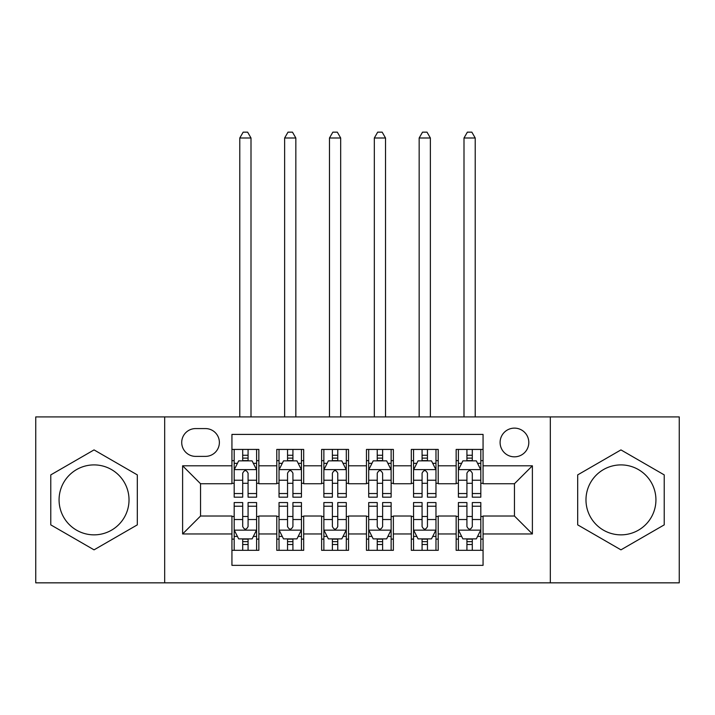 <?xml version="1.0" encoding="UTF-8"?>
<svg xmlns="http://www.w3.org/2000/svg" width="715" height="715" viewBox="0 0 715 715"><rect width="100%" height="100%" fill="white"/><g stroke="black" fill="none" stroke-linecap="round" stroke-linejoin="round"><path stroke-width="1.07" d="M620.951 464.902A34.981 34.981 0 0 0 585.978 499.874A34.981 34.981 0 0 0 620.951 534.856A34.981 34.981 0 0 0 655.932 499.874A34.981 34.981 0 0 0 620.951 464.902M514.451 428.124A14.354 14.354 0 0 0 500.098 442.478A14.354 14.354 0 0 0 514.451 456.831A14.354 14.354 0 0 0 528.805 442.478A14.354 14.354 0 0 0 514.451 428.124M94.049 534.856A34.981 34.981 0 0 1 59.068 499.874A34.981 34.981 0 0 1 94.049 464.902A34.981 34.981 0 0 1 129.022 499.874A34.981 34.981 0 0 1 94.049 534.856M550.327 582.841L679.25 582.841L679.25 416.917L550.327 416.917L550.327 582.841L164.673 582.841L164.673 416.917L35.75 416.917L35.75 582.841L164.673 582.841M483.063 449.431L456.152 449.431L456.152 465.796L438.215 465.796L438.215 483.733L456.152 483.733L456.152 465.796M438.215 465.796L438.215 449.431L411.313 449.431L411.313 465.796L393.375 465.796L393.375 483.733L411.313 483.733L411.313 465.796M393.375 465.796L393.375 449.431L366.464 449.431L366.464 465.796L348.536 465.796L348.536 483.733L366.464 483.733L366.464 465.796M348.536 465.796L348.536 449.431L321.625 449.431L321.625 465.796L303.687 465.796L303.687 483.733L321.625 483.733L321.625 465.796M303.687 465.796L303.687 449.431L276.785 449.431L276.785 483.733L258.848 483.733L258.848 449.431L231.937 449.431M231.937 550.327L258.848 550.327L258.848 516.024L276.785 516.024L276.785 550.327L303.687 550.327L303.687 516.024L321.625 516.024L321.625 533.962L303.687 533.962M321.625 533.962L321.625 550.327L348.536 550.327L348.536 516.024L366.464 516.024L366.464 533.962L348.536 533.962M366.464 533.962L366.464 550.327L393.375 550.327L393.375 516.024L411.313 516.024L411.313 533.962L393.375 533.962M411.313 533.962L411.313 550.327L438.215 550.327L438.215 516.024L456.152 516.024L456.152 533.962L438.215 533.962M195.615 456.376L205.482 456.376A13.898 13.898 0 0 0 219.38 442.478A13.898 13.898 0 0 0 205.482 428.58L195.615 428.58A13.898 13.898 0 0 0 181.717 442.478A13.898 13.898 0 0 0 195.615 456.376M550.327 416.917L164.673 416.917M483.063 465.796L483.063 434.407L231.937 434.407L231.937 483.733L200.549 483.733L200.549 516.024L231.937 516.024L231.937 565.351L483.063 565.351L483.063 516.024L514.451 516.024L514.451 483.733L483.063 483.733L483.063 465.796L532.389 465.796L532.389 533.962L483.063 533.962M231.937 533.962L182.611 533.962L182.611 465.796L231.937 465.796M456.152 533.962L456.152 550.327L483.063 550.327M231.937 460.639L234.18 460.639M242.698 460.639L248.078 460.639M256.605 460.639L258.848 460.639M231.937 483.286L234.18 483.286M242.698 483.286L248.078 483.286M256.605 483.286L258.848 483.286M231.937 516.471L234.18 516.471M242.698 516.471L248.078 516.471M256.605 516.471L258.848 516.471M231.937 539.119L234.18 539.119M242.698 539.119L248.078 539.119M256.605 539.119L258.848 539.119M276.785 483.286L279.029 483.286M287.546 483.286L292.927 483.286M301.444 483.286L303.687 483.286M276.785 460.639L279.029 460.639M287.546 460.639L292.927 460.639M301.444 460.639L303.687 460.639M276.785 516.471L279.029 516.471M287.546 516.471L292.927 516.471M301.444 516.471L303.687 516.471M276.785 539.119L279.029 539.119M287.546 539.119L292.927 539.119M301.444 539.119L303.687 539.119M321.625 516.471L323.868 516.471M332.386 516.471L337.766 516.471M346.292 516.471L348.536 516.471M321.625 539.119L323.868 539.119M332.386 539.119L337.766 539.119M346.292 539.119L348.536 539.119M321.625 460.639L323.868 460.639M332.386 460.639L337.766 460.639M346.292 460.639L348.536 460.639M321.625 483.286L323.868 483.286M332.386 483.286L337.766 483.286M346.292 483.286L348.536 483.286M366.464 516.471L368.708 516.471M377.234 516.471L382.614 516.471M391.132 516.471L393.375 516.471M366.464 539.119L368.708 539.119M377.234 539.119L382.614 539.119M391.132 539.119L393.375 539.119M366.464 460.639L368.708 460.639M377.234 460.639L382.614 460.639M391.132 460.639L393.375 460.639M366.464 483.286L368.708 483.286M377.234 483.286L382.614 483.286M391.132 483.286L393.375 483.286M411.313 516.471L413.556 516.471M422.073 516.471L427.454 516.471M435.971 516.471L438.215 516.471M411.313 539.119L413.556 539.119M422.073 539.119L427.454 539.119M435.971 539.119L438.215 539.119M411.313 460.639L413.556 460.639M422.073 460.639L427.454 460.639M435.971 460.639L438.215 460.639M411.313 483.286L413.556 483.286M422.073 483.286L427.454 483.286M435.971 483.286L438.215 483.286M456.152 516.471L458.395 516.471M466.922 516.471L472.302 516.471M480.82 516.471L483.063 516.471M456.152 539.119L458.395 539.119M466.922 539.119L472.302 539.119M480.82 539.119L483.063 539.119M456.152 460.639L458.395 460.639M466.922 460.639L472.302 460.639M480.82 460.639L483.063 460.639M456.152 483.286L458.395 483.286M466.922 483.286L472.302 483.286M480.82 483.286L483.063 483.286M200.549 483.733L182.611 465.796M200.549 516.024L182.611 533.962M532.389 465.796L514.451 483.733M532.389 533.962L514.451 516.024M94.049 549.844L137.316 524.864L137.316 474.894L94.049 449.905L50.774 474.894L50.774 524.864L94.049 549.844M664.226 474.894L620.951 449.905L577.684 474.894L577.684 524.864L620.951 549.844L664.226 524.864L664.226 474.894M248.078 455.258L242.698 455.258M256.605 493.529L248.078 493.529L248.078 497.184L256.605 497.184L256.605 469.835L252.118 460.862L238.667 460.862L234.18 469.835L234.18 497.184L242.698 497.184L242.698 493.529L234.18 493.529M234.18 469.835L234.18 449.431M256.605 469.835L256.605 449.431M242.698 460.862L242.698 449.431M248.078 449.431L248.078 460.862M248.078 493.529L248.078 473.196C246.291 469.737 244.494 469.737 242.698 473.196L242.698 493.529M251.001 416.917L251.001 137.995L239.784 137.995L239.784 416.917M239.784 137.995L243.154 132.159L247.631 132.159L251.001 137.995M242.698 544.499L248.078 544.499M234.18 506.22L242.698 506.22L242.698 502.565L234.18 502.565L234.18 529.922L238.667 538.887L252.118 538.887L256.605 529.922L256.605 502.565L248.078 502.565L248.078 506.22L256.605 506.22M256.605 529.922L256.605 550.327M234.18 529.922L234.18 550.327M248.078 538.887L248.078 550.327M242.698 550.327L242.698 538.887M242.698 506.22L242.698 526.562C244.494 530.012 246.291 530.012 248.078 526.562L248.078 506.22M292.927 455.258L287.546 455.258M301.444 493.529L292.927 493.529L292.927 497.184L301.444 497.184L301.444 469.835L296.957 460.862L283.506 460.862L279.029 469.835L279.029 497.184L287.546 497.184L287.546 493.529L279.029 493.529M279.029 469.835L279.029 449.431M301.444 469.835L301.444 449.431M287.546 460.862L287.546 449.431M292.927 449.431L292.927 460.862M292.927 493.529L292.927 473.196C291.13 469.737 289.343 469.737 287.546 473.196L287.546 493.529M295.84 416.917L295.84 137.995L284.633 137.995L284.633 416.917M284.633 137.995L287.993 132.159L292.48 132.159L295.84 137.995M337.766 455.258L332.386 455.258M346.292 493.529L337.766 493.529L337.766 497.184L346.292 497.184L346.292 469.835L341.806 460.862L328.355 460.862L323.868 469.835L323.868 497.184L332.386 497.184L332.386 493.529L323.868 493.529M323.868 469.835L323.868 449.431M346.292 469.835L346.292 449.431M332.386 460.862L332.386 449.431M337.766 449.431L337.766 460.862M337.766 493.529L337.766 473.196C335.979 469.737 334.182 469.737 332.386 473.196L332.386 493.529M340.68 416.917L340.68 137.995L329.472 137.995L329.472 416.917M329.472 137.995L332.832 132.159L337.319 132.159L340.68 137.995M382.614 455.258L377.234 455.258M391.132 493.529L382.614 493.529L382.614 497.184L391.132 497.184L391.132 469.835L386.645 460.862L373.194 460.862L368.708 469.835L368.708 497.184L377.234 497.184L377.234 493.529L368.708 493.529M368.708 469.835L368.708 449.431M391.132 469.835L391.132 449.431M377.234 460.862L377.234 449.431M382.614 449.431L382.614 460.862M382.614 493.529L382.614 473.196C380.818 469.737 379.03 469.737 377.234 473.196L377.234 493.529M385.528 416.917L385.528 137.995L374.32 137.995L374.32 416.917M374.32 137.995L377.681 132.159L382.168 132.159L385.528 137.995M427.454 455.258L422.073 455.258M435.971 493.529L427.454 493.529L427.454 497.184L435.971 497.184L435.971 469.835L431.494 460.862L418.043 460.862L413.556 469.835L413.556 497.184L422.073 497.184L422.073 493.529L413.556 493.529M413.556 469.835L413.556 449.431M435.971 469.835L435.971 449.431M422.073 460.862L422.073 449.431M427.454 449.431L427.454 460.862M427.454 493.529L427.454 473.196C425.666 469.737 423.87 469.737 422.073 473.196L422.073 493.529M430.367 416.917L430.367 137.995L419.16 137.995L419.16 416.917M419.16 137.995L422.52 132.159L427.007 132.159L430.367 137.995M287.546 544.499L292.927 544.499M279.029 506.22L287.546 506.22L287.546 502.565L279.029 502.565L279.029 529.922L283.506 538.887L296.957 538.887L301.444 529.922L301.444 502.565L292.927 502.565L292.927 506.22L301.444 506.22M301.444 529.922L301.444 550.327M279.029 529.922L279.029 550.327M292.927 538.887L292.927 550.327M287.546 550.327L287.546 538.887M287.546 506.22L287.546 526.562C289.334 530.012 291.13 530.012 292.927 526.562L292.927 506.22M332.386 544.499L337.766 544.499M323.868 506.22L332.386 506.22L332.386 502.565L323.868 502.565L323.868 529.922L328.355 538.887L341.806 538.887L346.292 529.922L346.292 502.565L337.766 502.565L337.766 506.22L346.292 506.22M346.292 529.922L346.292 550.327M323.868 529.922L323.868 550.327M337.766 538.887L337.766 550.327M332.386 550.327L332.386 538.887M332.386 506.22L332.386 526.562C334.182 530.012 335.97 530.012 337.766 526.562L337.766 506.22M377.234 544.499L382.614 544.499M368.708 506.22L377.234 506.22L377.234 502.565L368.708 502.565L368.708 529.922L373.194 538.887L386.645 538.887L391.132 529.922L391.132 502.565L382.614 502.565L382.614 506.22L391.132 506.22M391.132 529.922L391.132 550.327M368.708 529.922L368.708 550.327M382.614 538.887L382.614 550.327M377.234 550.327L377.234 538.887M377.234 506.22L377.234 526.562C379.022 530.012 380.818 530.012 382.614 526.562L382.614 506.22M422.073 544.499L427.454 544.499M413.556 506.22L422.073 506.22L422.073 502.565L413.556 502.565L413.556 529.922L418.043 538.887L431.494 538.887L435.971 529.922L435.971 502.565L427.454 502.565L427.454 506.22L435.971 506.22M435.971 529.922L435.971 550.327M413.556 529.922L413.556 550.327M427.454 538.887L427.454 550.327M422.073 550.327L422.073 538.887M422.073 506.22L422.073 526.562C423.87 530.012 425.657 530.012 427.454 526.562L427.454 506.22M472.302 455.258L466.922 455.258M480.82 493.529L472.302 493.529L472.302 497.184L480.82 497.184L480.82 469.835L476.333 460.862L462.882 460.862L458.395 469.835L458.395 497.184L466.922 497.184L466.922 493.529L458.395 493.529M458.395 469.835L458.395 449.431M480.82 469.835L480.82 449.431M466.922 460.862L466.922 449.431M472.302 449.431L472.302 460.862M472.302 493.529L472.302 473.196C470.506 469.737 468.709 469.737 466.922 473.196L466.922 493.529M475.216 416.917L475.216 137.995L463.999 137.995L463.999 416.917M463.999 137.995L467.369 132.159L471.846 132.159L475.216 137.995M466.922 544.499L472.302 544.499M458.395 506.22L466.922 506.22L466.922 502.565L458.395 502.565L458.395 529.922L462.882 538.887L476.333 538.887L480.82 529.922L480.82 502.565L472.302 502.565L472.302 506.22L480.82 506.22M480.82 529.922L480.82 550.327M458.395 529.922L458.395 550.327M472.302 538.887L472.302 550.327M466.922 550.327L466.922 538.887M466.922 506.22L466.922 526.562C468.709 530.012 470.506 530.012 472.302 526.562L472.302 506.22M276.785 533.962L258.848 533.962M276.785 465.796L258.848 465.796M256.488 469.612L234.297 469.612M234.18 463.329L237.434 463.329M253.351 463.329L256.605 463.329M242.698 480.23L234.18 480.23M256.605 480.23L248.078 480.23M248.078 458.109L242.698 458.109M234.297 530.146L256.488 530.146M256.605 536.42L253.351 536.42M237.434 536.42L234.18 536.42M248.078 519.528L256.605 519.528M234.18 519.528L242.698 519.528M242.698 541.639L248.078 541.639M301.337 469.612L279.136 469.612M279.029 463.329L282.273 463.329M298.2 463.329L301.444 463.329M287.546 480.23L279.029 480.23M301.444 480.23L292.927 480.23M292.927 458.109L287.546 458.109M346.176 469.612L323.975 469.612M323.868 463.329L327.121 463.329M343.039 463.329L346.292 463.329M332.386 480.23L323.868 480.23M346.292 480.23L337.766 480.23M337.766 458.109L332.386 458.109M391.025 469.612L368.824 469.612M368.708 463.329L371.961 463.329M387.879 463.329L391.132 463.329M377.234 480.23L368.708 480.23M391.132 480.23L382.614 480.23M382.614 458.109L377.234 458.109M435.864 469.612L413.663 469.612M413.556 463.329L416.8 463.329M432.727 463.329L435.971 463.329M422.073 480.23L413.556 480.23M435.971 480.23L427.454 480.23M427.454 458.109L422.073 458.109M279.136 530.146L301.337 530.146M301.444 536.42L298.2 536.42M282.273 536.42L279.029 536.42M292.927 519.528L301.444 519.528M279.029 519.528L287.546 519.528M287.546 541.639L292.927 541.639M323.975 530.146L346.176 530.146M346.292 536.42L343.039 536.42M327.121 536.42L323.868 536.42M337.766 519.528L346.292 519.528M323.868 519.528L332.386 519.528M332.386 541.639L337.766 541.639M368.824 530.146L391.025 530.146M391.132 536.42L387.879 536.42M371.961 536.42L368.708 536.42M382.614 519.528L391.132 519.528M368.708 519.528L377.234 519.528M377.234 541.639L382.614 541.639M413.663 530.146L435.864 530.146M435.971 536.42L432.727 536.42M416.8 536.42L413.556 536.42M427.454 519.528L435.971 519.528M413.556 519.528L422.073 519.528M422.073 541.639L427.454 541.639M480.703 469.612L458.512 469.612M458.395 463.329L461.649 463.329M477.566 463.329L480.82 463.329M466.922 480.23L458.395 480.23M480.82 480.23L472.302 480.23M472.302 458.109L466.922 458.109M458.512 530.146L480.703 530.146M480.82 536.42L477.566 536.42M461.649 536.42L458.395 536.42M472.302 519.528L480.82 519.528M458.395 519.528L466.922 519.528M466.922 541.639L472.302 541.639"/></g></svg>
